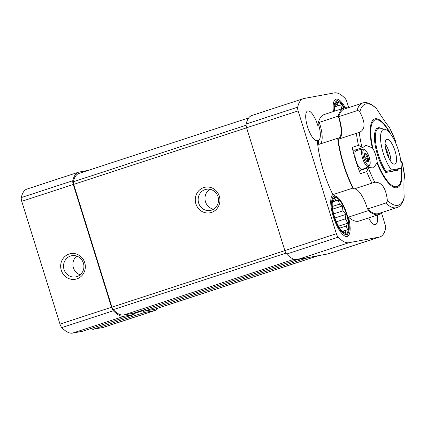 <?xml version="1.0" encoding="UTF-8"?>
<svg xmlns="http://www.w3.org/2000/svg" width="426" height="426" viewBox="0 0 426 426"><rect width="100%" height="100%" fill="white"/><g stroke="black" fill="none" stroke-linecap="round" stroke-linejoin="round"><path stroke-width="0.64" d="M320.496 143.855A19.809 6.449 71.9 0 0 319.239 122.379A56.035 18.243 71.9 0 0 318.669 124.999L317.732 125.308A56.035 18.243 -108.1 0 1 324.218 114.535L344.123 108.023A56.035 18.243 -108.1 0 1 347.776 107.922M319.239 122.379L338.212 116.176A56.035 18.243 -108.1 0 1 344.123 108.023M348.692 107.624L346.908 101.883A4.43 1.443 71.9 0 0 345.092 98.401A51.083 16.63 71.9 0 0 334.319 92.889L304.042 98.486A51.083 16.63 71.9 0 0 303.339 98.667A51.083 16.63 71.9 0 0 297.683 107.166A4.43 1.443 71.9 0 0 298.125 110.904L336.37 233.704A4.43 1.443 71.9 0 0 338.185 237.186A51.083 16.63 71.9 0 0 348.958 242.698L379.236 237.101A51.083 16.63 71.9 0 0 379.939 236.92A51.083 16.63 71.9 0 0 385.594 228.421A4.43 1.443 71.9 0 0 385.152 224.683L381.504 212.963M345.326 107.762A22.152 7.215 71.9 0 0 335.949 99.183A22.152 7.215 71.9 0 0 333.441 111.516M368.623 217.926A15.64 5.091 71.9 0 0 375.365 224.667A15.64 5.091 71.9 0 0 375.578 224.614A15.64 5.091 71.9 0 0 377.239 215.109M381.978 212.462A56.035 18.243 -108.1 0 1 378.97 214.539L359.059 221.051A56.035 18.243 -108.1 0 1 348.473 217.127A22.152 7.215 71.9 0 1 347.328 236.403A22.152 7.215 71.9 0 1 347.02 236.483A22.152 7.215 71.9 0 1 333.792 218.213A22.152 7.215 71.9 0 1 332.882 194.634A56.035 18.243 -108.1 0 1 317.343 140.724A15.64 5.091 71.9 0 1 317.205 140.756A15.64 5.091 71.9 0 1 307.615 127.097A15.64 5.091 71.9 0 1 307.7 110.973A15.64 5.091 71.9 0 1 317.732 125.308M317.343 140.724L318.275 140.42A56.035 18.243 71.9 0 0 318.68 144.446L337.653 138.242A56.035 18.243 -108.1 0 0 352.792 188.122L332.882 194.634M378.97 214.539A56.035 18.243 -108.1 0 1 368.383 210.614L348.473 217.127M88.464 170.331L79.183 172.045A51.083 16.63 71.9 0 0 78.48 172.226L26.95 189.08A51.083 16.63 71.9 0 0 21.3 197.579A4.43 1.443 71.9 0 0 21.737 201.317L59.986 324.117A4.43 1.443 71.9 0 0 61.797 327.599A51.083 16.63 71.9 0 0 72.569 333.111L82.495 331.274A2.087 0.676 71.9 0 0 82.527 331.268A2.087 0.676 71.9 0 0 82.553 331.258M82.495 331.274L134.025 314.42L124.099 316.252A51.083 16.63 71.9 0 1 113.327 310.746A4.43 1.443 71.9 0 1 111.516 307.258L73.267 184.463A4.43 1.443 71.9 0 1 72.83 180.72A51.083 16.63 71.9 0 1 78.48 172.226M91.904 328.201A2.087 0.676 71.9 0 0 92.927 329.346L102.852 327.514A51.083 16.63 71.9 0 0 103.555 327.333L155.085 310.474A51.083 16.63 71.9 0 0 158.227 308.078M134.025 314.42A2.087 0.676 71.9 0 0 134.057 314.409A2.087 0.676 71.9 0 0 134.249 312.977M248.667 117.922L78.885 173.462A49.783 16.209 71.9 0 0 73.379 181.742A3.126 1.017 71.9 0 0 73.687 184.383L111.937 307.183A3.126 1.017 71.9 0 0 113.215 309.643A49.783 16.209 71.9 0 0 123.716 315.011L133.636 313.174A2.087 0.676 71.9 0 0 133.668 313.169A2.087 0.676 71.9 0 0 133.695 313.158M143.051 310.101A2.087 0.676 71.9 0 0 144.068 311.246L153.994 309.414A49.783 16.209 71.9 0 0 154.681 309.239L318.424 255.669M143.003 310.112L143.163 310.623A2.087 0.676 71.9 0 0 144.457 312.492L154.382 310.655A51.083 16.63 71.9 0 0 155.085 310.474M61.285 270.281A13.03 12.311 79.5 0 1 75.498 253.768A13.03 12.311 79.5 0 1 82.202 275.303A13.03 12.311 79.5 0 1 61.285 270.281M195.891 203.841A13.03 12.311 79.5 0 1 210.103 187.328A13.03 12.311 79.5 0 1 216.807 208.862A13.03 12.311 79.5 0 1 195.891 203.841M303.339 98.667L251.809 115.526A51.083 16.63 71.9 0 0 246.159 124.025A4.43 1.443 71.9 0 0 246.595 127.763L284.84 250.557A4.43 1.443 71.9 0 0 286.655 254.045A51.083 16.63 71.9 0 0 297.428 259.556L327.706 253.955A51.083 16.63 71.9 0 0 328.409 253.774L379.939 236.92M352.792 188.122A22.152 7.215 -108.1 0 1 353.106 187.925M368.101 209.56A22.152 7.215 -108.1 0 1 368.383 210.614M338.212 116.176A19.809 6.449 -108.1 0 1 338.627 138.152A19.809 6.449 -108.1 0 1 337.653 138.242M318.275 140.42A15.64 5.091 71.9 0 0 318.36 140.394A15.64 5.091 71.9 0 0 318.669 124.999M332.679 194.794A22.152 7.215 -108.1 0 1 334.458 195.417L336.721 196.737A20.07 6.534 71.9 0 0 334.474 196.2A20.07 6.534 71.9 0 0 333.963 216.546A20.07 6.534 71.9 0 0 346.402 234.492A20.07 6.534 71.9 0 0 348.436 232.553A20.07 6.534 71.9 0 0 346.647 213.314A20.07 6.534 71.9 0 0 336.721 196.737M348.436 232.553L347.392 234.955A22.152 7.215 -108.1 0 1 346.327 236.51M341.354 230.445L345.438 232.692L345.103 230.45L347.632 229.848L346.2 226.02L347.802 223.149L345.395 218.847L345.896 214.39L342.903 210.854L342.435 205.923L339.394 204.182L338.34 200.012L335.81 200.614L334.708 198.239L333.105 201.115L332.509 201.088L332.237 202.898M346.013 233.251A18.765 6.108 -108.1 0 1 341.657 230.796A18.765 6.108 -108.1 0 1 332.291 202.164A18.765 6.108 -108.1 0 1 344.277 208.298A18.765 6.108 -108.1 0 1 346.013 233.251M335.081 99.689A22.152 7.215 -108.1 0 1 336.859 100.312L339.117 101.633A20.07 6.534 71.9 0 0 336.875 101.095A20.07 6.534 71.9 0 0 334.202 111.266M344.512 107.911A20.07 6.534 71.9 0 0 339.117 101.633M334.698 111.106A18.765 6.108 -108.1 0 1 334.692 107.054A18.765 6.108 -108.1 0 1 344.011 108.06M341.796 109.072L340.736 104.902L338.207 105.51L337.104 103.135L335.502 106.01L334.911 105.978L334.639 107.789M342.786 231.211L345.103 230.45M339.671 228.16L346.2 226.02M338.484 226.195L347.802 223.149M336.343 221.808L345.395 218.847M334.884 217.995L345.896 214.39M333.643 213.884L342.903 210.854M332.642 209.123L342.435 205.923M332.317 206.493L339.394 204.182M332.371 201.961L338.34 200.012M332.402 201.727L335.81 200.614M332.472 201.322L333.105 201.115M334.767 106.857L340.736 104.902M334.804 106.622L338.207 105.51M334.873 106.218L335.502 106.01M198.649 203.048A10.772 10.176 79.5 0 1 206.37 189.282A10.772 10.176 79.5 0 1 218.336 198.026A10.772 10.176 79.5 0 1 210.29 210.471A10.772 10.176 79.5 0 1 198.649 203.048M213.591 209.203A10.772 10.176 79.5 0 1 205.486 201.78A10.772 10.176 79.5 0 1 209.911 189.288M64.044 269.482A10.772 10.176 79.5 0 1 71.765 255.722A10.772 10.176 79.5 0 1 83.73 264.466A10.772 10.176 79.5 0 1 75.684 276.911A10.772 10.176 79.5 0 1 64.044 269.482M80.136 274.813A10.772 10.176 79.5 0 1 73.405 267.752A10.772 10.176 79.5 0 1 76.675 256.085M391.489 169.985A23.457 7.636 -108.1 0 1 381.078 143.897A23.457 7.636 -108.1 0 1 385.12 129.382A23.457 7.636 -108.1 0 1 396.334 144.563A23.457 7.636 -108.1 0 1 401.004 168.227L391.489 169.985L386.185 171.545A26.066 8.488 -108.1 0 1 376.105 145.351A26.066 8.488 -108.1 0 1 378.666 128.258A26.066 8.488 -108.1 0 1 380.429 128.226L385.12 129.382M394.7 164.132A13.03 4.244 -108.1 0 1 386.707 152.753A13.03 4.244 -108.1 0 1 386.776 139.318A13.03 4.244 -108.1 0 1 394.859 150.383A13.03 4.244 -108.1 0 1 394.875 164.09A13.03 4.244 -108.1 0 1 394.7 164.132M392.021 171.343L401.004 168.227M386.185 171.545L385.285 171.838M385.109 143.743A13.03 4.244 -108.1 0 1 390.919 161.502M385.567 148.264A7.817 2.545 -108.1 0 1 388.613 157.583M401.17 161.917L402.016 161.864L401.825 162.748L400.807 161.166M394.62 139.882L395.472 141.139L394.907 141.32M339.65 138.769A20.853 6.789 71.9 0 0 338.739 116.671L356.951 110.712C358.122 110.456 359.075 110.861 359.8 111.931C365.615 122.661 365.444 129.515 359.283 132.491L356.381 133.295A54.997 17.903 -108.1 0 0 358.484 145.373L361.956 147.327L362.952 147.449L365.774 145.255L372.303 147.838L373.016 148.818A11.992 3.903 -108.1 0 1 377.047 161.763L376.999 162.913L373.474 167.956L369.065 167.535L368.421 168.073L366.664 171.63L360.401 173.68A54.997 17.903 71.9 0 1 352.222 147.417A2.604 0.847 71.9 0 0 354.038 150.367L362.936 147.46M356.381 133.295L338.169 139.254A54.997 17.903 -108.1 0 0 353.692 189.08L374.773 182.232C381.781 181.993 385.972 188.036 387.346 200.369C387.356 201.668 386.813 202.563 385.711 203.053L367.5 209.006A20.853 6.789 71.9 0 0 354.043 188.968M385.711 203.053A54.997 17.903 -108.1 0 0 396.856 207.595C399.098 206.999 402.245 204.656 404.066 198.255L404.173 197.259C403.731 184.772 403.901 177.919 404.695 176.699A53.181 17.317 -108.1 0 0 402.016 161.864L404.7 176.699M359.8 111.931A53.181 17.317 -108.1 0 1 376.627 108.822C383.373 119.392 387.564 125.441 389.199 126.959A53.181 17.317 -108.1 0 1 395.557 141.112L389.21 126.964M359.475 132.427L359.283 132.491A53.181 17.317 -108.1 0 0 361.956 147.327M376.627 108.822L376.126 108.215C370.796 103.353 366.301 101.638 362.659 103.055L344.448 109.013A54.997 17.903 -108.1 0 0 338.739 116.671M396.856 207.595L378.645 213.548A54.997 17.903 -108.1 0 1 367.5 209.006M381.03 128.375A26.716 8.696 71.9 0 0 377.835 127.843A26.716 8.696 71.9 0 0 375.247 145.57A26.716 8.696 71.9 0 0 385.743 172.503L397.847 170.267A26.716 8.696 71.9 0 0 397.863 169.436M369.049 167.54L360.21 170.432A2.604 0.847 71.9 0 0 360.401 173.68M357.473 149.244A11.992 3.903 -108.1 0 1 358.362 150.085M364.39 168.52A11.992 3.903 -108.1 0 1 364.315 169.09M366.493 161.081L366.892 161.545A4.564 1.486 -108.1 0 1 366.754 161.395A4.564 1.486 -108.1 0 1 364.986 157.913A4.564 1.486 -108.1 0 1 364.475 154.436A4.564 1.486 -108.1 0 1 364.544 154.01L364.645 154.201C364.64 154.926 364.89 154.878 365.396 154.063L366.019 153.738L366.152 154.819C365.945 155.927 366.269 156.544 367.127 156.667L367.926 157.37L367.654 158.36C366.999 158.893 367.074 159.558 367.878 160.346L368.218 161.422M366.892 161.422C366.498 160.9 366.749 160.858 367.643 161.284L368.368 161.273A4.564 1.486 -108.1 0 1 366.892 161.545M365.396 154.063L366.019 153.738A4.564 1.486 -108.1 0 1 367.926 157.37A4.564 1.486 -108.1 0 1 368.368 161.273M364.454 154.846L364.842 154.718L364.544 154.01A4.564 1.486 -108.1 0 1 366.019 153.738M362.366 169.394A9.905 3.227 -108.1 0 1 356.131 161.017A9.905 3.227 -108.1 0 1 356.211 150.575L362.845 149.068A9.276 3.019 -108.1 0 0 362.771 158.845A9.276 3.019 -108.1 0 0 368.612 166.694L362.366 169.394M72.569 333.111L124.099 316.252M133.636 313.174L297.721 259.498M123.716 315.011L294.1 259.274M61.797 327.599L113.327 310.746M92.927 329.346L144.457 312.492M102.852 327.514L154.382 310.655M21.3 197.579L72.83 180.72M21.737 201.317L73.267 184.463M59.986 324.117L111.516 307.258M113.215 309.643L285.968 253.129M111.937 307.183L284.861 250.616M73.687 184.383L246.611 127.816M73.379 181.742L246.095 125.244M153.994 309.414L318.073 255.738M144.068 311.246L308.152 257.57M286.655 254.045L338.185 237.186M284.84 250.557L336.37 233.704M246.595 127.763L298.125 110.904M246.159 124.025L297.683 107.166M327.706 253.955L379.236 237.101M297.428 259.556L348.958 242.698M134.318 313.52L143.163 310.623M401.116 165.607A36.167 11.774 -108.1 0 1 395.52 187.807A36.167 11.774 -108.1 0 1 376.999 162.913M374.773 182.232A53.181 17.317 -108.1 0 1 368.421 168.073M404.173 197.259A53.181 17.317 -108.1 0 1 387.346 200.369M401.068 167.402A35.086 11.422 -108.1 0 1 394.732 186.636A35.086 11.422 -108.1 0 1 377.047 161.763M371.898 183.127A54.997 17.903 -108.1 0 1 366.664 171.63M358.484 145.373L352.222 147.417M372.303 147.838A36.167 11.774 -108.1 0 1 373.698 119.456A36.167 11.774 -108.1 0 1 390.908 134.408M373.016 148.818A35.086 11.422 -108.1 0 1 373.714 120.808A35.086 11.422 -108.1 0 1 389.811 132.987M356.951 110.712A54.997 17.903 -108.1 0 1 362.659 103.055M366.333 160.852L367.878 160.346M365.412 159.095L367.654 158.36M364.837 157.412L367.127 156.667M364.475 155.368L366.152 154.819M369.129 157.146A8.291 2.7 -108.1 0 1 367.249 164.74A8.291 2.7 -108.1 0 1 362.984 151.038A8.291 2.7 -108.1 0 1 369.129 157.146M133.668 313.169L297.737 259.498M82.527 331.268L134.057 314.409M378.666 128.258L376.222 129.057M395.61 141.427L395.04 141.613M401.84 161.465L401.068 161.72M368.612 166.694L369.811 165.357L370.109 164.18C370.343 162.29 370.034 159.942 369.188 157.141L366.669 151.629L364.608 149.441L362.845 149.068"/></g></svg>
